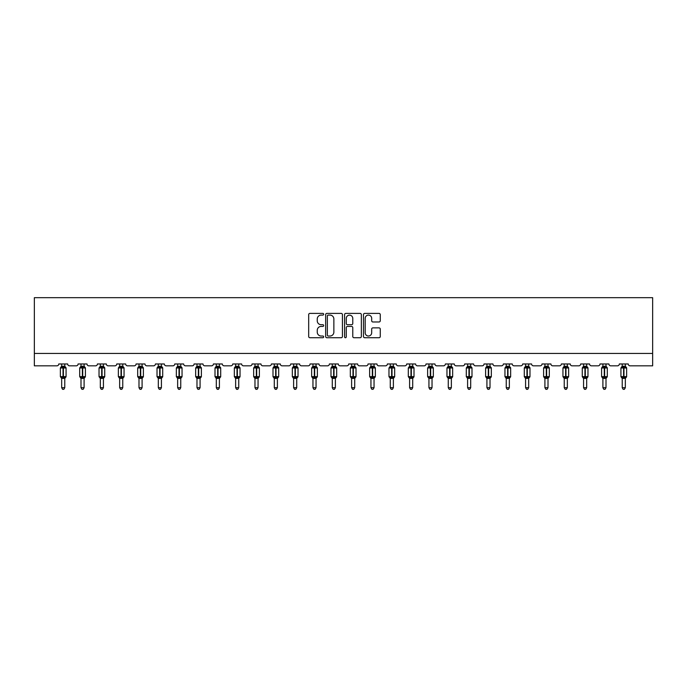 <?xml version="1.0" encoding="UTF-8"?>
<svg xmlns="http://www.w3.org/2000/svg" width="687" height="687" viewBox="0 0 687 687"><rect width="100%" height="100%" fill="white"/><g stroke="black" fill="none" stroke-linecap="round" stroke-linejoin="round"><path stroke-width="1.03" d="M323.671 314.251A0.85 0.85 0 0 0 322.821 313.401L309.906 313.401A1.219 1.219 0 0 0 308.686 314.62L308.686 336.51A1.219 1.219 0 0 0 309.906 337.729L322.821 337.729A0.85 0.85 0 0 0 323.671 336.879A0.85 0.85 0 0 0 322.821 336.02L321.155 336.02A3.89 3.89 0 0 1 317.257 332.13L317.257 330.31A3.89 3.89 0 0 1 321.155 326.419L322.821 326.419A0.85 0.85 0 0 0 323.671 325.561A0.85 0.85 0 0 0 322.821 324.711L321.155 324.711A3.89 3.89 0 0 1 317.257 320.82L317.257 319A3.89 3.89 0 0 1 321.155 315.101L322.821 315.101A0.85 0.85 0 0 0 323.671 314.251M379.044 321.98A1.219 1.219 0 0 0 380.263 320.76L380.263 314.62A1.219 1.219 0 0 0 379.044 313.401L364.694 313.401A1.219 1.219 0 0 0 363.475 314.62L363.475 336.51A1.219 1.219 0 0 0 364.694 337.729L379.044 337.729A1.219 1.219 0 0 0 380.263 336.51L380.263 329.09A1.219 1.219 0 0 0 379.044 327.879L372.904 327.879A1.219 1.219 0 0 0 371.684 329.09L371.684 332.774A3.255 3.255 0 0 1 368.43 336.02A3.255 3.255 0 0 1 365.183 332.774L365.183 318.356A3.255 3.255 0 0 1 368.43 315.101A3.255 3.255 0 0 1 371.684 318.356L371.684 320.76A1.219 1.219 0 0 0 372.904 321.98L379.044 321.98M652.65 353.444L652.65 297.686L34.35 297.686L34.35 365.836L56.901 365.836A1.855 1.855 0 0 0 58.756 363.973L67.678 363.973A1.855 1.855 0 0 0 69.542 365.836L76.231 365.836A1.855 1.855 0 0 0 78.086 363.973L87.009 363.973A1.855 1.855 0 0 0 88.872 365.836L95.562 365.836A1.855 1.855 0 0 0 97.417 363.973L106.339 363.973A1.855 1.855 0 0 0 108.203 365.836L114.892 365.836A1.855 1.855 0 0 0 116.747 363.973L125.669 363.973A1.855 1.855 0 0 0 127.533 365.836L134.223 365.836A1.855 1.855 0 0 0 136.078 363.973L145 363.973A1.855 1.855 0 0 0 146.855 365.836L153.553 365.836A1.855 1.855 0 0 0 155.408 363.973L164.33 363.973A1.855 1.855 0 0 0 166.185 365.836L172.875 365.836A1.855 1.855 0 0 0 174.738 363.973L183.661 363.973A1.855 1.855 0 0 0 185.516 365.836L192.205 365.836A1.855 1.855 0 0 0 194.069 363.973L202.991 363.973A1.855 1.855 0 0 0 204.846 365.836L211.536 365.836A1.855 1.855 0 0 0 213.399 363.973L222.322 363.973A1.855 1.855 0 0 0 224.177 365.836L230.866 365.836A1.855 1.855 0 0 0 232.73 363.973L241.644 363.973A1.855 1.855 0 0 0 243.507 365.836L250.197 365.836A1.855 1.855 0 0 0 252.06 363.973L260.974 363.973A1.855 1.855 0 0 0 262.838 365.836L269.527 365.836A1.855 1.855 0 0 0 271.382 363.973L280.305 363.973A1.855 1.855 0 0 0 282.168 365.836L288.858 365.836A1.855 1.855 0 0 0 290.713 363.973L299.635 363.973A1.855 1.855 0 0 0 301.499 365.836L308.188 365.836A1.855 1.855 0 0 0 310.043 363.973L318.966 363.973A1.855 1.855 0 0 0 320.829 365.836L327.519 365.836A1.855 1.855 0 0 0 329.374 363.973L338.296 363.973A1.855 1.855 0 0 0 340.151 365.836L346.849 365.836A1.855 1.855 0 0 0 348.704 363.973L357.626 363.973A1.855 1.855 0 0 0 359.481 365.836L366.171 365.836A1.855 1.855 0 0 0 368.034 363.973L376.957 363.973A1.855 1.855 0 0 0 378.812 365.836L385.501 365.836A1.855 1.855 0 0 0 387.365 363.973L396.287 363.973A1.855 1.855 0 0 0 398.142 365.836L404.832 365.836A1.855 1.855 0 0 0 406.695 363.973L415.618 363.973A1.855 1.855 0 0 0 417.473 365.836L424.162 365.836A1.855 1.855 0 0 0 426.026 363.973L434.94 363.973A1.855 1.855 0 0 0 436.803 365.836L443.493 365.836A1.855 1.855 0 0 0 445.356 363.973L454.27 363.973A1.855 1.855 0 0 0 456.134 365.836L462.823 365.836A1.855 1.855 0 0 0 464.678 363.973L473.601 363.973A1.855 1.855 0 0 0 475.464 365.836L482.154 365.836A1.855 1.855 0 0 0 484.009 363.973L492.931 363.973A1.855 1.855 0 0 0 494.795 365.836L501.484 365.836A1.855 1.855 0 0 0 503.339 363.973L512.262 363.973A1.855 1.855 0 0 0 514.125 365.836L520.815 365.836A1.855 1.855 0 0 0 522.67 363.973L531.592 363.973A1.855 1.855 0 0 0 533.447 365.836L540.145 365.836A1.855 1.855 0 0 0 542 363.973L550.922 363.973A1.855 1.855 0 0 0 552.777 365.836L559.467 365.836A1.855 1.855 0 0 0 561.331 363.973L570.253 363.973A1.855 1.855 0 0 0 572.108 365.836L578.798 365.836A1.855 1.855 0 0 0 580.661 363.973L589.583 363.973A1.855 1.855 0 0 0 591.438 365.836L598.128 365.836A1.855 1.855 0 0 0 599.991 363.973L608.914 363.973A1.855 1.855 0 0 0 610.769 365.836L617.458 365.836A1.855 1.855 0 0 0 619.322 363.973L628.244 363.973A1.855 1.855 0 0 0 630.099 365.836L652.65 365.836L652.65 353.444L34.35 353.444M342.435 314.62A1.219 1.219 0 0 0 341.216 313.401L326.866 313.401A1.219 1.219 0 0 0 325.655 314.62L325.655 336.51A1.219 1.219 0 0 0 326.866 337.729L341.216 337.729A1.219 1.219 0 0 0 342.435 336.51L342.435 314.62M345.784 313.401L360.134 313.401A1.219 1.219 0 0 1 361.345 314.62L361.345 336.51A1.219 1.219 0 0 1 360.134 337.729L353.994 337.729A1.219 1.219 0 0 1 352.774 336.51L352.774 327.63A1.219 1.219 0 0 0 351.555 326.419L347.485 326.419A1.219 1.219 0 0 0 346.265 327.63L346.265 336.879A0.85 0.85 0 0 1 345.415 337.729A0.85 0.85 0 0 1 344.565 336.879L344.565 314.62A1.219 1.219 0 0 1 345.784 313.401M328.206 315.101A0.85 0.85 0 0 0 327.356 315.96L327.356 335.17A0.85 0.85 0 0 0 328.206 336.02L329.966 336.02A3.89 3.89 0 0 0 333.865 332.13L333.865 319A3.89 3.89 0 0 0 329.966 315.101L328.206 315.101M352.774 318.416A3.255 3.255 0 0 0 349.52 315.161A3.255 3.255 0 0 0 346.265 318.416L346.265 323.5A1.219 1.219 0 0 0 347.485 324.711L351.555 324.711A1.219 1.219 0 0 0 352.774 323.5L352.774 318.416M61.675 387.7L64.767 387.7L63.839 389.314L62.603 389.314L61.675 387.7L61.675 378.305A1.365 1.297 180 0 0 60.954 377.163L63.032 377.206L63.41 376.648L63.41 367.416L65.222 367.854L65.66 367.39A0.618 0.618 0 0 1 66.072 367.974L60.37 367.974L60.37 376.648L63.032 376.648L63.032 367.416L60.954 367.451A1.365 1.297 0 0 0 61.675 366.308L64.767 366.369L64.767 363.973M64.767 387.7L64.767 378.245L63.032 378.425L63.032 377.206L63.41 376.648L66.072 376.648A0.618 0.618 0 0 1 65.66 377.223L64.767 378.511M64.767 378.305L64.767 378.305A1.365 1.297 180 0 1 65.488 377.163L63.41 377.206L63.41 378.425M63.032 378.425L61.675 378.297M61.675 363.973L61.675 366.317M61.667 366.369L61.22 367.854L61.667 366.369M65.222 367.854L64.767 366.369M64.767 378.245L65.222 376.768M61.667 378.245L61.22 376.768M80.997 387.7L84.097 387.7L83.17 389.314L81.933 389.314L80.997 387.7L80.997 378.305A1.365 1.297 180 0 0 80.285 377.163L82.363 377.206L82.732 376.648L82.732 367.416L84.553 367.854L84.99 367.39A0.618 0.618 0 0 1 85.403 367.974L79.701 367.974L79.701 376.648L82.363 376.648L82.363 367.416L80.285 367.451A1.365 1.297 0 0 0 80.997 366.308L84.097 366.369L84.097 363.973M84.097 387.7L84.097 378.245L82.363 378.425L82.363 377.206L82.732 376.648L85.403 376.648A0.618 0.618 0 0 1 84.99 377.223L84.097 378.511M84.097 378.305L84.097 378.305A1.365 1.297 180 0 1 84.819 377.163L82.732 377.206L82.732 378.425M82.363 378.425L80.997 378.297M80.997 363.973L80.997 366.317M80.997 366.369L80.551 367.854L80.997 366.369M84.553 367.854L84.097 366.369M84.097 378.245L84.553 376.768M80.997 378.245L80.551 376.768M100.328 387.7L103.428 387.7L102.5 389.314L101.264 389.314L100.328 387.7L100.328 378.305A1.365 1.297 180 0 0 99.615 377.163L101.693 377.206L102.062 376.648L102.062 367.416L103.874 367.854L104.321 367.39A0.618 0.618 0 0 1 104.733 367.974L99.031 367.974L99.031 376.648L101.693 376.648L101.693 367.416L99.615 367.451A1.365 1.297 0 0 0 100.328 366.308L103.428 366.369L103.428 363.973M103.428 387.7L103.428 378.245L101.693 378.425L101.693 377.206L102.062 376.648L104.733 376.648A0.618 0.618 0 0 1 104.321 377.223L103.428 378.511M103.428 378.305L103.428 378.305A1.365 1.297 180 0 1 104.141 377.163L102.062 377.206L102.062 378.425M101.693 378.425L100.328 378.297M100.328 363.973L100.328 366.317M100.328 366.369L99.881 367.854L100.328 366.369M103.874 367.854L103.428 366.369M103.428 378.245L103.874 376.768M100.328 378.245L99.881 376.768M119.658 387.7L122.758 387.7L121.831 389.314L120.594 389.314L119.658 387.7L119.658 378.305A1.365 1.297 180 0 0 118.945 377.163L121.024 377.206L121.393 376.648L121.393 367.416L123.205 367.854L123.651 367.39A0.618 0.618 0 0 1 124.055 367.974L118.362 367.974L118.362 376.648L121.024 376.648L121.024 367.416L118.945 367.451A1.365 1.297 0 0 0 119.658 366.308L122.758 366.369L122.758 363.973M122.758 387.7L122.758 378.245L121.024 378.425L121.024 377.206L121.393 376.648L124.055 376.648A0.618 0.618 0 0 1 123.651 377.223L122.758 378.511M122.758 378.305L122.758 378.305A1.365 1.297 180 0 1 123.471 377.163L121.393 377.206L121.393 378.425M121.024 378.425L119.658 378.297M119.658 363.973L119.658 366.317M119.658 366.369L119.212 367.854L119.658 366.369M123.205 367.854L122.758 366.369M122.758 378.245L123.205 376.768M119.658 378.245L119.212 376.768M138.989 387.7L142.089 387.7L141.161 389.314L139.916 389.314L138.989 387.7L138.989 378.305A1.365 1.297 180 0 0 138.276 377.163L140.354 377.206L140.723 376.648L140.723 367.416L142.535 367.854L142.982 367.39A0.618 0.618 0 0 1 143.385 367.974L137.692 367.974L137.692 376.648L140.354 376.648L140.354 367.416L138.276 367.451A1.365 1.297 0 0 0 138.989 366.308L142.089 366.369L142.089 363.973M142.089 387.7L142.089 378.245L140.354 378.425L140.354 377.206L140.723 376.648L143.385 376.648A0.618 0.618 0 0 1 142.982 377.223L142.089 378.511M142.089 378.305L142.089 378.305A1.365 1.297 180 0 1 142.802 377.163L140.723 377.206L140.723 378.425M140.354 378.425L138.989 378.297M138.989 363.973L138.989 366.317M138.989 366.369L138.542 367.854L138.989 366.369M142.535 367.854L142.089 366.369M142.089 378.245L142.535 376.768M138.989 378.245L138.542 376.768M158.319 387.7L161.419 387.7L160.483 389.314L159.247 389.314L158.319 387.7L158.319 378.305A1.365 1.297 180 0 0 157.606 377.163L159.685 377.206L160.054 376.648L160.054 367.416L161.866 367.854L162.312 367.39A0.618 0.618 0 0 1 162.716 367.974L157.022 367.974L157.022 376.648L159.685 376.648L159.685 367.416L157.606 367.451A1.365 1.297 0 0 0 158.319 366.308L161.419 366.369L161.419 363.973M161.419 387.7L161.419 378.245L159.685 378.425L159.685 377.206L160.054 376.648L162.716 376.648A0.618 0.618 0 0 1 162.312 377.223L161.419 378.511M161.419 378.305L161.419 378.305A1.365 1.297 180 0 1 162.132 377.163L160.054 377.206L160.054 378.425M159.685 378.425L158.319 378.297M158.319 363.973L158.319 366.317M158.319 366.369L157.873 367.854L158.319 366.369M161.866 367.854L161.419 366.369M161.419 378.245L161.866 376.768M158.319 378.245L157.873 376.768M177.65 387.7L180.75 387.7L179.814 389.314L178.577 389.314L177.65 387.7L177.65 378.305A1.365 1.297 180 0 0 176.937 377.163L179.015 377.206L179.384 376.648L179.384 367.416L181.196 367.854L181.643 367.39A0.618 0.618 0 0 1 182.046 367.974L176.344 367.974L176.344 376.648L179.015 376.648L179.015 367.416L176.937 367.451A1.365 1.297 0 0 0 177.65 366.308L180.75 366.369L180.75 363.973M180.75 387.7L180.75 378.245L179.015 378.425L179.015 377.206L179.384 376.648L182.046 376.648A0.618 0.618 0 0 1 181.643 377.223L180.75 378.511M180.75 378.305L180.75 378.305A1.365 1.297 180 0 1 181.462 377.163L179.384 377.206L179.384 378.425M179.015 378.425L177.65 378.297M177.65 363.973L177.65 366.317M177.65 366.369L177.203 367.854L177.65 366.369M181.196 367.854L180.75 366.369M180.75 378.245L181.196 376.768M177.65 378.245L177.203 376.768M196.98 387.7L200.08 387.7L199.144 389.314L197.908 389.314L196.98 387.7L196.98 378.305A1.365 1.297 180 0 0 196.267 377.163L198.345 377.206L198.715 376.648L198.715 367.416L200.527 367.854L200.973 367.39A0.618 0.618 0 0 1 201.377 367.974L195.675 367.974L195.675 376.648L198.345 376.648L198.345 367.416L196.267 367.451A1.365 1.297 0 0 0 196.98 366.308L200.08 366.369L200.08 363.973M200.08 387.7L200.08 378.245L198.345 378.425L198.345 377.206L198.715 376.648L201.377 376.648A0.618 0.618 0 0 1 200.973 377.223L200.08 378.511M200.08 378.305L200.08 378.305A1.365 1.297 180 0 1 200.793 377.163L198.715 377.206L198.715 378.425M198.345 378.425L196.98 378.297M196.98 363.973L196.98 366.317M196.98 366.369L196.534 367.854L196.98 366.369M200.527 367.854L200.08 366.369M200.08 378.245L200.527 376.768M196.98 378.245L196.534 376.768M216.311 387.7L219.402 387.7L218.475 389.314L217.238 389.314L216.311 387.7L216.311 378.305A1.365 1.297 180 0 0 215.589 377.163L217.667 377.206L218.045 376.648L218.045 367.416L219.857 367.854L220.304 367.39A0.618 0.618 0 0 1 220.707 367.974L215.005 367.974L215.005 376.648L217.667 376.648L217.667 367.416L215.589 367.451A1.365 1.297 0 0 0 216.311 366.308L219.411 366.369L219.402 363.973M219.402 387.7L219.411 378.245L217.667 378.425L217.667 377.206L218.045 376.648L220.707 376.648A0.618 0.618 0 0 1 220.304 377.223L219.402 378.511M219.402 378.305L219.402 378.305A1.365 1.297 180 0 1 220.123 377.163L218.045 377.206L218.045 378.425M217.667 378.425L216.311 378.297M216.311 363.973L216.311 366.317M216.311 366.369L215.855 367.854L216.311 366.369M219.857 367.854L219.411 366.369M219.411 378.245L219.857 376.768M216.311 378.245L215.855 376.768M235.641 387.7L238.733 387.7L237.805 389.314L236.568 389.314L235.641 387.7L235.641 378.305A1.365 1.297 180 0 0 234.92 377.163L236.998 377.206L237.376 376.648L237.376 367.416L239.188 367.854L239.634 367.39A0.618 0.618 0 0 1 240.038 367.974L234.336 367.974L234.336 376.648L236.998 376.648L236.998 367.416L234.92 367.451A1.365 1.297 0 0 0 235.641 366.308L238.741 366.369L238.733 363.973M238.733 387.7L238.741 378.245L236.998 378.425L236.998 377.206L237.376 376.648L240.038 376.648A0.618 0.618 0 0 1 239.634 377.223L238.733 378.511M238.733 378.305L238.733 378.305A1.365 1.297 180 0 1 239.454 377.163L237.376 377.206L237.376 378.425M236.998 378.425L235.641 378.297M235.641 363.973L235.641 366.317M235.641 366.369L235.186 367.854L235.641 366.369M239.188 367.854L238.741 366.369M238.741 378.245L239.188 376.768M235.641 378.245L235.186 376.768M254.971 387.7L258.063 387.7L257.136 389.314L255.899 389.314L254.971 387.7L254.971 378.305A1.365 1.297 180 0 0 254.25 377.163L256.328 377.206L256.706 376.648L256.706 367.416L258.518 367.854L258.956 367.39A0.618 0.618 0 0 1 259.368 367.974L253.666 367.974L253.666 376.648L256.328 376.648L256.328 367.416L254.25 367.451A1.365 1.297 0 0 0 254.971 366.308L258.063 366.369L258.063 363.973M258.063 387.7L258.063 378.245L256.328 378.425L256.328 377.206L256.706 376.648L259.368 376.648A0.618 0.618 0 0 1 258.956 377.223L258.063 378.511M258.063 378.305L258.063 378.305A1.365 1.297 180 0 1 258.784 377.163L256.706 377.206L256.706 378.425M256.328 378.425L254.971 378.297M254.971 363.973L254.971 366.317M254.963 366.369L254.516 367.854L254.963 366.369M258.518 367.854L258.063 366.369M258.063 378.245L258.518 376.768M254.963 378.245L254.516 376.768M274.293 387.7L277.393 387.7L276.466 389.314L275.229 389.314L274.293 387.7L274.293 378.305A1.365 1.297 180 0 0 273.581 377.163L275.659 377.206L276.028 376.648L276.028 367.416L277.849 367.854L278.287 367.39A0.618 0.618 0 0 1 278.699 367.974L272.997 367.974L272.997 376.648L275.659 376.648L275.659 367.416L273.581 367.451A1.365 1.297 0 0 0 274.293 366.308L277.393 366.369L277.393 363.973M277.393 387.7L277.393 378.245L275.659 378.425L275.659 377.206L276.028 376.648L278.699 376.648A0.618 0.618 0 0 1 278.287 377.223L277.393 378.511M277.393 378.305L277.393 378.305A1.365 1.297 180 0 1 278.115 377.163L276.028 377.206L276.028 378.425M275.659 378.425L274.293 378.297M274.293 363.973L274.293 366.317M274.293 366.369L273.847 367.854L274.293 366.369M277.849 367.854L277.393 366.369M277.393 378.245L277.849 376.768M274.293 378.245L273.847 376.768M293.624 387.7L296.724 387.7L295.796 389.314L294.56 389.314L293.624 387.7L293.624 378.305A1.365 1.297 180 0 0 292.911 377.163L294.989 377.206L295.358 376.648L295.358 367.416L297.17 367.854L297.617 367.39A0.618 0.618 0 0 1 298.029 367.974L292.327 367.974L292.327 376.648L294.989 376.648L294.989 367.416L292.911 367.451A1.365 1.297 0 0 0 293.624 366.308L296.724 366.369L296.724 363.973M296.724 387.7L296.724 378.245L294.989 378.425L294.989 377.206L295.358 376.648L298.029 376.648A0.618 0.618 0 0 1 297.617 377.223L296.724 378.511M296.724 378.305L296.724 378.305A1.365 1.297 180 0 1 297.437 377.163L295.358 377.206L295.358 378.425M294.989 378.425L293.624 378.297M293.624 363.973L293.624 366.317M293.624 366.369L293.177 367.854L293.624 366.369M297.17 367.854L296.724 366.369M296.724 378.245L297.17 376.768M293.624 378.245L293.177 376.768M312.954 387.7L316.054 387.7L315.127 389.314L313.89 389.314L312.954 387.7L312.954 378.305A1.365 1.297 180 0 0 312.242 377.163L314.32 377.206L314.689 376.648L314.689 367.416L316.501 367.854L316.947 367.39A0.618 0.618 0 0 1 317.36 367.974L311.658 367.974L311.658 376.648L314.32 376.648L314.32 367.416L312.242 367.451A1.365 1.297 0 0 0 312.954 366.308L316.054 366.369L316.054 363.973M316.054 387.7L316.054 378.245L314.32 378.425L314.32 377.206L314.689 376.648L317.36 376.648A0.618 0.618 0 0 1 316.947 377.223L316.054 378.511M316.054 378.305L316.054 378.305A1.365 1.297 180 0 1 316.767 377.163L314.689 377.206L314.689 378.425M314.32 378.425L312.954 378.297M312.954 363.973L312.954 366.317M312.954 366.369L312.508 367.854L312.954 366.369M316.501 367.854L316.054 366.369M316.054 378.245L316.501 376.768M312.954 378.245L312.508 376.768M332.285 387.7L335.385 387.7L334.457 389.314L333.212 389.314L332.285 387.7L332.285 378.305A1.365 1.297 180 0 0 331.572 377.163L333.65 377.206L334.019 376.648L334.019 367.416L335.831 367.854L336.278 367.39A0.618 0.618 0 0 1 336.682 367.974L330.988 367.974L330.988 376.648L333.65 376.648L333.65 367.416L331.572 367.451A1.365 1.297 0 0 0 332.285 366.308L335.385 366.369L335.385 363.973M335.385 387.7L335.385 378.245L333.65 378.425L333.65 377.206L334.019 376.648L336.682 376.648A0.618 0.618 0 0 1 336.278 377.223L335.385 378.511M335.385 378.305L335.385 378.305A1.365 1.297 180 0 1 336.098 377.163L334.019 377.206L334.019 378.425M333.65 378.425L332.285 378.297M332.285 363.973L332.285 366.317M332.285 366.369L331.838 367.854L332.285 366.369M335.831 367.854L335.385 366.369M335.385 378.245L335.831 376.768M332.285 378.245L331.838 376.768M351.615 387.7L354.715 387.7L353.788 389.314L352.543 389.314L351.615 387.7L351.615 378.305A1.365 1.297 180 0 0 350.902 377.163L352.981 377.206L353.35 376.648L353.35 367.416L355.162 367.854L355.608 367.39A0.618 0.618 0 0 1 356.012 367.974L350.318 367.974L350.318 376.648L352.981 376.648L352.981 367.416L350.902 367.451A1.365 1.297 0 0 0 351.615 366.308L354.715 366.369L354.715 363.973M354.715 387.7L354.715 378.245L352.981 378.425L352.981 377.206L353.35 376.648L356.012 376.648A0.618 0.618 0 0 1 355.608 377.223L354.715 378.511M354.715 378.305L354.715 378.305A1.365 1.297 180 0 1 355.428 377.163L353.35 377.206L353.35 378.425M352.981 378.425L351.615 378.297M351.615 363.973L351.615 366.317M351.615 366.369L351.169 367.854L351.615 366.369M355.162 367.854L354.715 366.369M354.715 378.245L355.162 376.768M351.615 378.245L351.169 376.768M370.946 387.7L374.046 387.7L373.11 389.314L371.873 389.314L370.946 387.7L370.946 378.305A1.365 1.297 180 0 0 370.233 377.163L372.311 377.206L372.68 376.648L372.68 367.416L374.492 367.854L374.939 367.39A0.618 0.618 0 0 1 375.342 367.974L369.64 367.974L369.64 376.648L372.311 376.648L372.311 367.416L370.233 367.451A1.365 1.297 0 0 0 370.946 366.308L374.046 366.369L374.046 363.973M374.046 387.7L374.046 378.245L372.311 378.425L372.311 377.206L372.68 376.648L375.342 376.648A0.618 0.618 0 0 1 374.939 377.223L374.046 378.511M374.046 378.305L374.046 378.305A1.365 1.297 180 0 1 374.758 377.163L372.68 377.206L372.68 378.425M372.311 378.425L370.946 378.297M370.946 363.973L370.946 366.317M370.946 366.369L370.499 367.854L370.946 366.369M374.492 367.854L374.046 366.369M374.046 378.245L374.492 376.768M370.946 378.245L370.499 376.768M390.276 387.7L393.376 387.7L392.44 389.314L391.204 389.314L390.276 387.7L390.276 378.305A1.365 1.297 180 0 0 389.563 377.163L391.642 377.206L392.011 376.648L392.011 367.416L393.823 367.854L394.269 367.39A0.618 0.618 0 0 1 394.673 367.974L388.971 367.974L388.971 376.648L391.642 376.648L391.642 367.416L389.563 367.451A1.365 1.297 0 0 0 390.276 366.308L393.376 366.369L393.376 363.973M393.376 387.7L393.376 378.245L391.642 378.425L391.642 377.206L392.011 376.648L394.673 376.648A0.618 0.618 0 0 1 394.269 377.223L393.376 378.511M393.376 378.305L393.376 378.305A1.365 1.297 180 0 1 394.089 377.163L392.011 377.206L392.011 378.425M391.642 378.425L390.276 378.297M390.276 363.973L390.276 366.317M390.276 366.369L389.83 367.854L390.276 366.369M393.823 367.854L393.376 366.369M393.376 378.245L393.823 376.768M390.276 378.245L389.83 376.768M409.607 387.7L412.707 387.7L411.771 389.314L410.534 389.314L409.607 387.7L409.607 378.305A1.365 1.297 180 0 0 408.885 377.163L410.972 377.206L411.341 376.648L411.341 367.416L413.153 367.854L413.6 367.39A0.618 0.618 0 0 1 414.003 367.974L408.301 367.974L408.301 376.648L410.972 376.648L410.972 367.416L408.885 367.451A1.365 1.297 0 0 0 409.607 366.308L412.707 366.369L412.707 363.973M412.707 387.7L412.707 378.245L410.972 378.425L410.972 377.206L411.341 376.648L414.003 376.648A0.618 0.618 0 0 1 413.6 377.223L412.707 378.511M412.707 378.305L412.707 378.305A1.365 1.297 180 0 1 413.419 377.163L411.341 377.206L411.341 378.425M410.972 378.425L409.607 378.297M409.607 363.973L409.607 366.317M409.607 366.369L409.151 367.854L409.607 366.369M413.153 367.854L412.707 366.369M412.707 378.245L413.153 376.768M409.607 378.245L409.151 376.768M428.937 387.7L432.029 387.7L431.101 389.314L429.864 389.314L428.937 387.7L428.937 378.305A1.365 1.297 180 0 0 428.216 377.163L430.294 377.206L430.672 376.648L430.672 367.416L432.484 367.854L432.93 367.39A0.618 0.618 0 0 1 433.334 367.974L427.632 367.974L427.632 376.648L430.294 376.648L430.294 367.416L428.216 367.451A1.365 1.297 0 0 0 428.937 366.308L432.037 366.369L432.029 363.973M432.029 387.7L432.037 378.245L430.294 378.425L430.294 377.206L430.672 376.648L433.334 376.648A0.618 0.618 0 0 1 432.93 377.223L432.029 378.511M432.029 378.305L432.029 378.305A1.365 1.297 180 0 1 432.75 377.163L430.672 377.206L430.672 378.425M430.294 378.425L428.937 378.297M428.937 363.973L428.937 366.317M428.937 366.369L428.482 367.854L428.937 366.369M432.484 367.854L432.037 366.369M432.037 378.245L432.484 376.768M428.937 378.245L428.482 376.768M448.267 387.7L451.359 387.7L450.432 389.314L449.195 389.314L448.267 387.7L448.267 378.305A1.365 1.297 180 0 0 447.546 377.163L449.624 377.206L450.002 376.648L450.002 367.416L451.814 367.854L452.252 367.39A0.618 0.618 0 0 1 452.664 367.974L446.962 367.974L446.962 376.648L449.624 376.648L449.624 367.416L447.546 367.451A1.365 1.297 0 0 0 448.267 366.308L451.359 366.369L451.359 363.973M451.359 387.7L451.359 378.245L449.624 378.425L449.624 377.206L450.002 376.648L452.664 376.648A0.618 0.618 0 0 1 452.252 377.223L451.359 378.511M451.359 378.305L451.359 378.305A1.365 1.297 180 0 1 452.08 377.163L450.002 377.206L450.002 378.425M449.624 378.425L448.267 378.297M448.267 363.973L448.267 366.317M448.259 366.369L447.812 367.854L448.259 366.369M451.814 367.854L451.359 366.369M451.359 378.245L451.814 376.768M448.259 378.245L447.812 376.768M467.598 387.7L470.689 387.7L469.762 389.314L468.525 389.314L467.598 387.7L467.598 378.305A1.365 1.297 180 0 0 466.877 377.163L468.955 377.206L469.333 376.648L469.333 367.416L471.145 367.854L471.583 367.39A0.618 0.618 0 0 1 471.995 367.974L466.293 367.974L466.293 376.648L468.955 376.648L468.955 367.416L466.877 367.451A1.365 1.297 0 0 0 467.598 366.308L470.689 366.369L470.689 363.973M470.689 387.7L470.689 378.245L468.955 378.425L468.955 377.206L469.333 376.648L471.995 376.648A0.618 0.618 0 0 1 471.583 377.223L470.689 378.511M470.689 378.305L470.689 378.305A1.365 1.297 180 0 1 471.411 377.163L469.333 377.206L469.333 378.425M468.955 378.425L467.598 378.297M467.598 363.973L467.598 366.317M467.589 366.369L467.143 367.854L467.589 366.369M471.145 367.854L470.689 366.369M470.689 378.245L471.145 376.768M467.589 378.245L467.143 376.768M486.92 387.7L490.02 387.7L489.092 389.314L487.856 389.314L486.92 387.7L486.92 378.305A1.365 1.297 180 0 0 486.207 377.163L488.285 377.206L488.655 376.648L488.655 367.416L490.466 367.854L490.913 367.39A0.618 0.618 0 0 1 491.325 367.974L485.623 367.974L485.623 376.648L488.285 376.648L488.285 367.416L486.207 367.451A1.365 1.297 0 0 0 486.92 366.308L490.02 366.369L490.02 363.973M490.02 387.7L490.02 378.245L488.285 378.425L488.285 377.206L488.655 376.648L491.325 376.648A0.618 0.618 0 0 1 490.913 377.223L490.02 378.511M490.02 378.305L490.02 378.305A1.365 1.297 180 0 1 490.733 377.163L488.655 377.206L488.655 378.425M488.285 378.425L486.92 378.297M486.92 363.973L486.92 366.317M486.92 366.369L486.473 367.854L486.92 366.369M490.466 367.854L490.02 366.369M490.02 378.245L490.466 376.768M486.92 378.245L486.473 376.768M506.25 387.7L509.35 387.7L508.423 389.314L507.186 389.314L506.25 387.7L506.25 378.305A1.365 1.297 180 0 0 505.538 377.163L507.616 377.206L507.985 376.648L507.985 367.416L509.797 367.854L510.243 367.39A0.618 0.618 0 0 1 510.656 367.974L504.954 367.974L504.954 376.648L507.616 376.648L507.616 367.416L505.538 367.451A1.365 1.297 0 0 0 506.25 366.308L509.35 366.369L509.35 363.973M509.35 387.7L509.35 378.245L507.616 378.425L507.616 377.206L507.985 376.648L510.656 376.648A0.618 0.618 0 0 1 510.243 377.223L509.35 378.511M509.35 378.305L509.35 378.305A1.365 1.297 180 0 1 510.063 377.163L507.985 377.206L507.985 378.425M507.616 378.425L506.25 378.297M506.25 363.973L506.25 366.317M506.25 366.369L505.804 367.854L506.25 366.369M509.797 367.854L509.35 366.369M509.35 378.245L509.797 376.768M506.25 378.245L505.804 376.768M525.581 387.7L528.681 387.7L527.753 389.314L526.517 389.314L525.581 387.7L525.581 378.305A1.365 1.297 180 0 0 524.868 377.163L526.946 377.206L527.315 376.648L527.315 367.416L529.127 367.854L529.574 367.39A0.618 0.618 0 0 1 529.978 367.974L524.284 367.974L524.284 376.648L526.946 376.648L526.946 367.416L524.868 367.451A1.365 1.297 0 0 0 525.581 366.308L528.681 366.369L528.681 363.973M528.681 387.7L528.681 378.245L526.946 378.425L526.946 377.206L527.315 376.648L529.978 376.648A0.618 0.618 0 0 1 529.574 377.223L528.681 378.511M528.681 378.305L528.681 378.305A1.365 1.297 180 0 1 529.394 377.163L527.315 377.206L527.315 378.425M526.946 378.425L525.581 378.297M525.581 363.973L525.581 366.317M525.581 366.369L525.134 367.854L525.581 366.369M529.127 367.854L528.681 366.369M528.681 378.245L529.127 376.768M525.581 378.245L525.134 376.768M544.911 387.7L548.011 387.7L547.084 389.314L545.839 389.314L544.911 387.7L544.911 378.305A1.365 1.297 180 0 0 544.198 377.163L546.277 377.206L546.646 376.648L546.646 367.416L548.458 367.854L548.904 367.39A0.618 0.618 0 0 1 549.308 367.974L543.615 367.974L543.615 376.648L546.277 376.648L546.277 367.416L544.198 367.451A1.365 1.297 0 0 0 544.911 366.308L548.011 366.369L548.011 363.973M548.011 387.7L548.011 378.245L546.277 378.425L546.277 377.206L546.646 376.648L549.308 376.648A0.618 0.618 0 0 1 548.904 377.223L548.011 378.511M548.011 378.305L548.011 378.305A1.365 1.297 180 0 1 548.724 377.163L546.646 377.206L546.646 378.425M546.277 378.425L544.911 378.297M544.911 363.973L544.911 366.317M544.911 366.369L544.465 367.854L544.911 366.369M548.458 367.854L548.011 366.369M548.011 378.245L548.458 376.768M544.911 378.245L544.465 376.768M564.242 387.7L567.342 387.7L566.406 389.314L565.169 389.314L564.242 387.7L564.242 378.305A1.365 1.297 180 0 0 563.529 377.163L565.607 377.206L565.976 376.648L565.976 367.416L567.788 367.854L568.235 367.39A0.618 0.618 0 0 1 568.638 367.974L562.945 367.974L562.945 376.648L565.607 376.648L565.607 367.416L563.529 367.451A1.365 1.297 0 0 0 564.242 366.308L567.342 366.369L567.342 363.973M567.342 387.7L567.342 378.245L565.607 378.425L565.607 377.206L565.976 376.648L568.638 376.648A0.618 0.618 0 0 1 568.235 377.223L567.342 378.511M567.342 378.305L567.342 378.305A1.365 1.297 180 0 1 568.055 377.163L565.976 377.206L565.976 378.425M565.607 378.425L564.242 378.297M564.242 363.973L564.242 366.317M564.242 366.369L563.795 367.854L564.242 366.369M567.788 367.854L567.342 366.369M567.342 378.245L567.788 376.768M564.242 378.245L563.795 376.768M583.572 387.7L586.672 387.7L585.736 389.314L584.5 389.314L583.572 387.7L583.572 378.305A1.365 1.297 180 0 0 582.859 377.163L584.938 377.206L585.307 376.648L585.307 367.416L587.119 367.854L587.565 367.39A0.618 0.618 0 0 1 587.969 367.974L582.267 367.974L582.267 376.648L584.938 376.648L584.938 367.416L582.859 367.451A1.365 1.297 0 0 0 583.572 366.308L586.672 366.369L586.672 363.973M586.672 387.7L586.672 378.245L584.938 378.425L584.938 377.206L585.307 376.648L587.969 376.648A0.618 0.618 0 0 1 587.565 377.223L586.672 378.511M586.672 378.305L586.672 378.305A1.365 1.297 180 0 1 587.385 377.163L585.307 377.206L585.307 378.425M584.938 378.425L583.572 378.297M583.572 363.973L583.572 366.317M583.572 366.369L583.126 367.854L583.572 366.369M587.119 367.854L586.672 366.369M586.672 378.245L587.119 376.768M583.572 378.245L583.126 376.768M602.903 387.7L606.003 387.7L605.067 389.314L603.83 389.314L602.903 387.7L602.903 378.305A1.365 1.297 180 0 0 602.181 377.163L604.268 377.206L604.637 376.648L604.637 367.416L606.449 367.854L606.896 367.39A0.618 0.618 0 0 1 607.299 367.974L601.597 367.974L601.597 376.648L604.268 376.648L604.268 367.416L602.181 367.451A1.365 1.297 0 0 0 602.903 366.308L606.003 366.369L606.003 363.973M606.003 387.7L606.003 378.245L604.268 378.425L604.268 377.206L604.637 376.648L607.299 376.648A0.618 0.618 0 0 1 606.896 377.223L606.003 378.511M606.003 378.305L606.003 378.305A1.365 1.297 180 0 1 606.715 377.163L604.637 377.206L604.637 378.425M604.268 378.425L602.903 378.297M602.903 363.973L602.903 366.317M602.903 366.369L602.447 367.854L602.903 366.369M606.449 367.854L606.003 366.369M606.003 378.245L606.449 376.768M602.903 378.245L602.447 376.768M622.233 387.7L625.325 387.7L624.397 389.314L623.161 389.314L622.233 387.7L622.233 378.305A1.365 1.297 180 0 0 621.512 377.163L623.59 377.206L623.968 376.648L623.968 367.416L625.78 367.854L626.226 367.39A0.618 0.618 0 0 1 626.63 367.974L620.928 367.974L620.928 376.648L623.59 376.648L623.59 367.416L621.512 367.451A1.365 1.297 0 0 0 622.233 366.308L625.333 366.369L625.325 363.973M625.325 387.7L625.333 378.245L623.59 378.425L623.59 377.206L623.968 376.648L626.63 376.648A0.618 0.618 0 0 1 626.226 377.223L625.325 378.511M625.325 378.305L625.325 378.305A1.365 1.297 180 0 1 626.046 377.163L623.968 377.206L623.968 378.425M623.59 378.425L622.233 378.297M622.233 363.973L622.233 366.317M622.233 366.369L621.778 367.854L622.233 366.369M625.78 367.854L625.333 366.369M625.333 378.245L625.78 376.768M622.233 378.245L621.778 376.768M63.41 366.188L63.41 367.416L63.032 366.188M65.488 367.451A1.365 1.297 0 0 1 64.767 366.308M82.732 366.188L82.732 367.416L82.363 366.188M84.819 367.451A1.365 1.297 0 0 1 84.097 366.308M102.062 366.188L102.062 367.416L101.693 366.188M104.141 367.451A1.365 1.297 0 0 1 103.428 366.308M121.393 366.188L121.393 367.416L121.024 366.188M123.471 367.451A1.365 1.297 0 0 1 122.758 366.308M140.723 366.188L140.723 367.416L140.354 366.188M142.802 367.451A1.365 1.297 0 0 1 142.089 366.308M160.054 366.188L160.054 367.416L159.685 366.188M162.132 367.451A1.365 1.297 0 0 1 161.419 366.308M179.384 366.188L179.384 367.416L179.015 366.188M181.462 367.451A1.365 1.297 0 0 1 180.75 366.308M198.715 366.188L198.715 367.416L198.345 366.188M200.793 367.451A1.365 1.297 0 0 1 200.08 366.308M218.045 366.188L218.045 367.416L217.667 366.188M220.123 367.451A1.365 1.297 0 0 1 219.402 366.308M237.376 366.188L237.376 367.416L236.998 366.188M239.454 367.451A1.365 1.297 0 0 1 238.733 366.308M256.706 366.188L256.706 367.416L256.328 366.188M258.784 367.451A1.365 1.297 0 0 1 258.063 366.308M276.028 366.188L276.028 367.416L275.659 366.188M278.115 367.451A1.365 1.297 0 0 1 277.393 366.308M295.358 366.188L295.358 367.416L294.989 366.188M297.437 367.451A1.365 1.297 0 0 1 296.724 366.308M314.689 366.188L314.689 367.416L314.32 366.188M316.767 367.451A1.365 1.297 0 0 1 316.054 366.308M334.019 366.188L334.019 367.416L333.65 366.188M336.098 367.451A1.365 1.297 0 0 1 335.385 366.308M353.35 366.188L353.35 367.416L352.981 366.188M355.428 367.451A1.365 1.297 0 0 1 354.715 366.308M372.68 366.188L372.68 367.416L372.311 366.188M374.758 367.451A1.365 1.297 0 0 1 374.046 366.308M392.011 366.188L392.011 367.416L391.642 366.188M394.089 367.451A1.365 1.297 0 0 1 393.376 366.308M411.341 366.188L411.341 367.416L410.972 366.188M413.419 367.451A1.365 1.297 0 0 1 412.707 366.308M430.672 366.188L430.672 367.416L430.294 366.188M432.75 367.451A1.365 1.297 0 0 1 432.029 366.308M450.002 366.188L450.002 367.416L449.624 366.188M452.08 367.451A1.365 1.297 0 0 1 451.359 366.308M469.333 366.188L469.333 367.416L468.955 366.188M471.411 367.451A1.365 1.297 0 0 1 470.689 366.308M488.655 366.188L488.655 367.416L488.285 366.188M490.733 367.451A1.365 1.297 0 0 1 490.02 366.308M507.985 366.188L507.985 367.416L507.616 366.188M510.063 367.451A1.365 1.297 0 0 1 509.35 366.308M527.315 366.188L527.315 367.416L526.946 366.188M529.394 367.451A1.365 1.297 0 0 1 528.681 366.308M546.646 366.188L546.646 367.416L546.277 366.188M548.724 367.451A1.365 1.297 0 0 1 548.011 366.308M565.976 366.188L565.976 367.416L565.607 366.188M568.055 367.451A1.365 1.297 0 0 1 567.342 366.308M585.307 366.188L585.307 367.416L584.938 366.188M587.385 367.451A1.365 1.297 0 0 1 586.672 366.308M604.637 366.188L604.637 367.416L604.268 366.188M606.715 367.451A1.365 1.297 0 0 1 606.003 366.308M623.968 366.188L623.968 367.416L623.59 366.188M626.046 367.451A1.365 1.297 0 0 1 625.325 366.308M66.072 376.648L66.072 367.974M61.675 378.511L60.37 376.648M61.675 366.111L60.37 367.974M65.66 367.39L64.767 366.111M85.403 376.648L85.403 367.974M80.997 378.511L79.701 376.648M80.997 366.111L79.701 367.974M84.99 367.39L84.097 366.111M104.733 376.648L104.733 367.974M100.328 378.511L99.031 376.648M100.328 366.111L99.031 367.974M104.321 367.39L103.428 366.111M124.055 376.648L124.055 367.974M119.658 378.511L118.362 376.648M119.658 366.111L118.362 367.974M123.651 367.39L122.758 366.111M143.385 376.648L143.385 367.974M138.989 378.511L137.692 376.648M138.989 366.111L137.692 367.974M142.982 367.39L142.089 366.111M162.716 376.648L162.716 367.974M158.319 378.511L157.022 376.648M158.319 366.111L157.022 367.974M162.312 367.39L161.419 366.111M182.046 376.648L182.046 367.974M177.65 378.511L176.344 376.648M177.65 366.111L176.344 367.974M181.643 367.39L180.75 366.111M201.377 376.648L201.377 367.974M196.98 378.511L195.675 376.648M196.98 366.111L195.675 367.974M200.973 367.39L200.08 366.111M220.707 376.648L220.707 367.974M216.311 378.511L215.005 376.648M216.311 366.111L215.005 367.974M220.304 367.39L219.402 366.111M240.038 376.648L240.038 367.974M235.641 378.511L234.336 376.648M235.641 366.111L234.336 367.974M239.634 367.39L238.733 366.111M259.368 376.648L259.368 367.974M254.971 378.511L253.666 376.648M254.971 366.111L253.666 367.974M258.956 367.39L258.063 366.111M278.699 376.648L278.699 367.974M274.293 378.511L272.997 376.648M274.293 366.111L272.997 367.974M278.287 367.39L277.393 366.111M298.029 376.648L298.029 367.974M293.624 378.511L292.327 376.648M293.624 366.111L292.327 367.974M297.617 367.39L296.724 366.111M317.36 376.648L317.36 367.974M312.954 378.511L311.658 376.648M312.954 366.111L311.658 367.974M316.947 367.39L316.054 366.111M336.682 376.648L336.682 367.974M332.285 378.511L330.988 376.648M332.285 366.111L330.988 367.974M336.278 367.39L335.385 366.111M356.012 376.648L356.012 367.974M351.615 378.511L350.318 376.648M351.615 366.111L350.318 367.974M355.608 367.39L354.715 366.111M375.342 376.648L375.342 367.974M370.946 378.511L369.64 376.648M370.946 366.111L369.64 367.974M374.939 367.39L374.046 366.111M394.673 376.648L394.673 367.974M390.276 378.511L388.971 376.648M390.276 366.111L388.971 367.974M394.269 367.39L393.376 366.111M414.003 376.648L414.003 367.974M409.607 378.511L408.301 376.648M409.607 366.111L408.301 367.974M413.6 367.39L412.707 366.111M433.334 376.648L433.334 367.974M428.937 378.511L427.632 376.648M428.937 366.111L427.632 367.974M432.93 367.39L432.029 366.111M452.664 376.648L452.664 367.974M448.267 378.511L446.962 376.648M448.267 366.111L446.962 367.974M452.252 367.39L451.359 366.111M471.995 376.648L471.995 367.974M467.598 378.511L466.293 376.648M467.598 366.111L466.293 367.974M471.583 367.39L470.689 366.111M491.325 376.648L491.325 367.974M486.92 378.511L485.623 376.648M486.92 366.111L485.623 367.974M490.913 367.39L490.02 366.111M510.656 376.648L510.656 367.974M506.25 378.511L504.954 376.648M506.25 366.111L504.954 367.974M510.243 367.39L509.35 366.111M529.978 376.648L529.978 367.974M525.581 378.511L524.284 376.648M525.581 366.111L524.284 367.974M529.574 367.39L528.681 366.111M549.308 376.648L549.308 367.974M544.911 378.511L543.615 376.648M544.911 366.111L543.615 367.974M548.904 367.39L548.011 366.111M568.638 376.648L568.638 367.974M564.242 378.511L562.945 376.648M564.242 366.111L562.945 367.974M568.235 367.39L567.342 366.111M587.969 376.648L587.969 367.974M583.572 378.511L582.267 376.648M583.572 366.111L582.267 367.974M587.565 367.39L586.672 366.111M607.299 376.648L607.299 367.974M602.903 378.511L601.597 376.648M602.903 366.111L601.597 367.974M606.896 367.39L606.003 366.111M626.63 376.648L626.63 367.974M622.233 378.511L620.928 376.648M622.233 366.111L620.928 367.974M626.226 367.39L625.325 366.111"/></g></svg>
